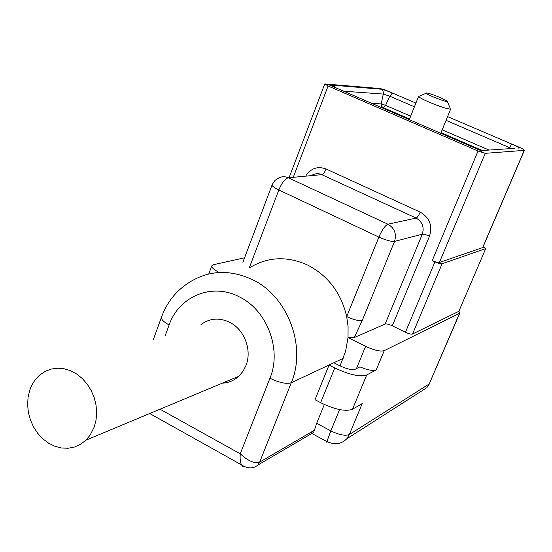 <?xml version="1.0" encoding="UTF-8"?>
<svg xmlns="http://www.w3.org/2000/svg" width="552" height="552" viewBox="0 0 552 552"><rect width="100%" height="100%" fill="white"/><g stroke="black" fill="none" stroke-linecap="round" stroke-linejoin="round"><path stroke-width="0.83" d="M409.28 119.632L418.616 96.345C418.713 97.152 421.997 98.987 428.476 101.851C440.751 106.943 448.155 109.33 450.694 108.999L440.772 133.273M440.848 97.835L447.217 101.071C447.458 102.189 442.635 100.733 432.74 96.703C427.255 94.268 425.226 93.026 426.661 92.971C429.539 93.454 434.265 95.075 440.848 97.835M415.918 103.072L384.047 89.445L332.953 85.215L335.209 87.444M384.047 89.445L379.728 88.527L325.162 83.952L329.116 84.898L338.611 89.017M329.116 84.898L332.953 85.215C331.214 85.27 332.987 86.485 338.266 88.865L471.097 146.411M514.602 148.336L483.593 150.42C481.268 150.254 477.025 148.888 470.849 146.308L480.778 150.606L483.593 150.42L481.316 150.047M511.876 144.106C517.1 146.411 519.322 147.729 518.542 148.067L520.784 147.922L447.582 116.61M306.008 175.536C311.155 168.153 317.855 165.973 326.108 168.995L420.231 212.134C429.608 217.64 432.699 225.671 429.504 236.215L392.299 325.79L405.43 332.283L434.941 261.834L432.244 260.565L478.046 151.02L328.095 85.988L325.225 84.18M478.046 151.02L485.222 153.332L524.234 150.372L523.758 149.413L520.784 147.922M480.778 150.606L482.593 152.407M432.244 260.565C435.625 262.069 438.005 262.717 439.378 262.51L485.222 153.332M482.786 247.544L439.378 262.51M208.746 273.992L211.74 265.933L213.389 264.712L244.57 257.798M211.74 265.933C211.664 267.651 214.107 269.811 219.075 272.405M392.299 325.79C389.015 324.272 386.628 323.693 385.137 324.052L422.308 234.193L394.542 241.403C396.778 233.896 394.577 228.162 387.946 224.209L416.111 218.081L321.802 174.653C318.656 173.287 315.572 173.383 312.556 174.936M356.426 368.646L365.603 346.339L348.029 337.472L345.607 351.175L340.06 365.928M365.603 346.339C374.139 350.32 380.349 351.762 384.226 350.658L459.526 313.308L459.816 313.06L458.864 311.314L412.544 334.001C411.116 334.388 408.749 333.815 405.43 332.283M272.115 184.823L272.053 184.989C272.088 186.134 274.344 187.79 278.822 189.957L249.221 267.989C267.499 256.735 287.019 255.776 307.768 265.119C328.157 275.786 341.136 292.953 346.697 316.6C353.728 319.836 358.924 321.091 362.298 320.374L354.274 337.569L385.137 324.052M354.274 337.569L348.029 337.472L348.064 326.439L346.697 316.6L378.872 237.084L278.822 189.957C281.83 182.822 284.998 178.758 288.303 177.772L321.802 174.653C323.265 174.197 324.7 172.314 326.108 168.995M434.941 261.834C438.322 263.345 440.703 263.987 442.076 263.78L485.746 248.572L483.062 246.903M458.864 311.314L485.746 248.572M242.894 262.234L272.308 184.34L275.075 180.366L278.56 178.061C281.734 176.412 284.984 176.316 288.303 177.772L387.946 224.209C385.096 225.492 382.067 229.777 378.872 237.084C386.096 240.292 391.32 241.735 394.542 241.403L362.298 320.374M324.334 404.499L316.675 423.308L330.827 430.87L339.583 409.584M165.186 335.733L169.133 324.969C163.903 322.099 161.329 319.58 161.412 317.407C166.58 302.965 175.419 291.587 187.922 283.273C207.814 270.218 229.321 269.003 252.436 279.623C287.771 296.231 306.795 346.387 291.277 382.764L333.85 362.74L339.494 365.638C346.649 369.033 351.948 370.206 355.378 369.171L359.918 366.88C367.542 370.082 372.973 371.103 376.209 369.943L384.226 350.658M320.636 402.677L334.767 367.915L329.075 364.982L315.013 399.71L320.636 402.677C334.974 409.577 345.593 411.771 352.5 409.26L362.222 403.574L349.361 434.514L429.221 383.964L426.875 387.67L419.506 392.368M334.767 367.915C349.257 374.773 359.897 377.126 366.7 374.974L376.209 369.943M327.398 441.835L326.839 442.4L326.887 441.565L330.827 430.87C339.149 434.921 345.324 436.135 349.361 434.514L346.815 438.771L426.882 387.663L429.601 383.509M169.133 324.969C178.903 296.334 212.071 282.376 239.382 296.893C267.127 310.169 282.01 349.554 269.949 378.244C279.208 382.708 286.315 384.22 291.277 382.764L259.668 462.127L314.412 430.249L316.675 423.308M314.412 430.249L313.55 432.451L312.225 433.672L311.218 433.824M312.225 433.672L326.887 441.559C336.12 445.616 341.992 443.422 346.787 438.799L346.815 438.771M245.295 467.02L243.149 466.847L241.452 464.818C240.286 462.265 239.885 458.595 240.237 453.813L269.949 378.244M313.55 432.457L257.86 465.067L259.668 462.127C254.617 463.825 248.145 461.051 240.237 453.813L160.011 409.211M200.997 324.569C209.774 318.166 219.351 317.414 229.735 322.313C244.432 329.503 252.243 350.292 245.95 365.562L242.921 371.399L238.781 376.278C234.069 380.563 228.583 382.853 222.318 383.164M29.808 390.085L28.083 397.205L27.6 404.726L28.373 412.372L30.374 419.865L33.534 426.944L37.736 433.341L42.835 438.826L48.645 443.208L54.965 446.306L61.562 448.01L68.2 448.245L74.617 446.989L80.592 444.277L85.877 440.199L90.114 435.162L94.233 427.006L96.048 420.024L96.648 412.613L96.02 405.044L94.185 397.585L91.197 390.512L87.181 384.075L82.276 378.506L76.666 374.001L70.546 370.716L64.142 368.764L57.684 368.198L51.398 369.033L45.499 371.227L40.186 374.698C35.452 378.637 31.995 383.764 29.808 390.085M409.529 119.004L383.585 107.771L381.273 107.495M481.075 149.985L441.027 132.646M382.971 107.571L381.446 106.094L381.19 103.907L385.586 105.349L410.66 116.189M383.585 107.771L385.586 105.349L389.767 96.214L383.295 94.061L343.641 91.19M371.917 103.445L381.19 103.907L383.295 94.061C383.619 91.805 382.826 90.183 380.921 89.182M442.186 129.81L489.037 150.054M511.587 148.536L446.05 120.35M508.785 148.723L511.801 144.079M414.428 106.791L389.767 96.214L392.41 93.019C387.193 90.845 383.378 89.569 380.949 89.182M293.505 176.688L328.095 85.988M482.6 247.703L524.234 150.372M420.231 212.134C418.74 215.522 417.36 217.502 416.111 218.081C422.37 221.773 424.44 227.141 422.308 234.193C423.736 234.055 426.13 234.731 429.504 236.215M412.544 334.001L442.076 263.78M459.526 313.308L429.221 383.964L459.816 313.06M352.5 409.26L366.7 374.974M312.798 433.32L310.9 432.299M333.85 362.74L343.13 358.372M153.394 339.411L161.639 316.765M447.424 101.582L450.211 108.309M426.151 93.205L419.458 96.179M289.324 177.075L324.748 83.973M482.765 247.593L524.379 150.31M149.689 413.524L241.459 464.825C247.71 468.876 253.195 468.952 257.894 465.026M238.781 376.278L85.877 440.199"/></g></svg>
